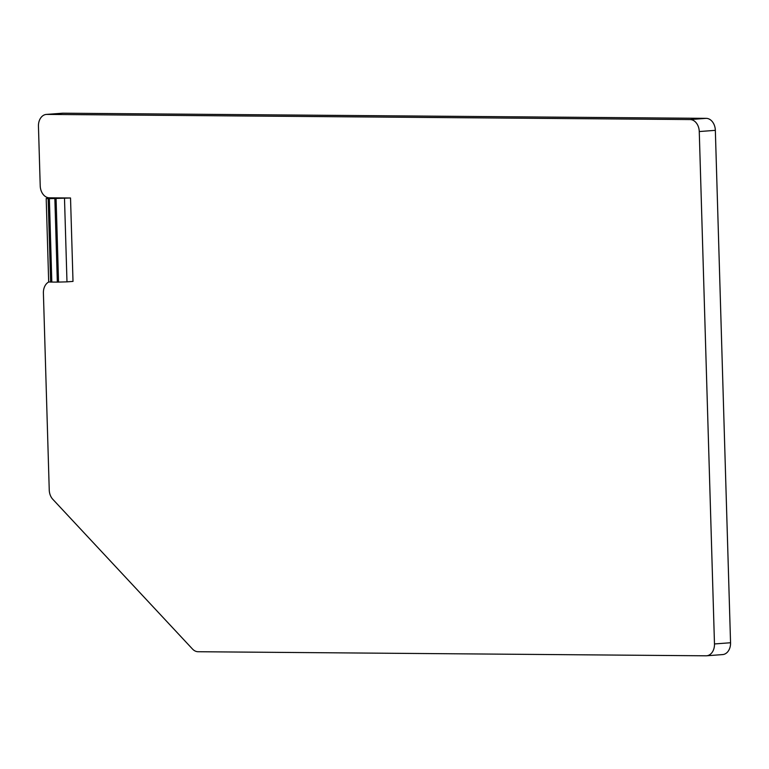 <?xml version="1.0" encoding="UTF-8"?>
<svg xmlns="http://www.w3.org/2000/svg" width="769" height="769" viewBox="0 0 769 769"><rect width="100%" height="100%" fill="white"/><g stroke="black" fill="none" stroke-linecap="round" stroke-linejoin="round"><path stroke-width="1.15" d="M53.792 197.854L70.527 197.989L49.351 198.662L46.198 198.517L53.792 197.854L49.379 197.816A11.929 8.795 85.7 0 1 40.219 185.829L38.45 126.251A11.929 8.795 85.7 0 1 46.371 114.418A11.929 8.795 85.7 0 1 46.909 114.408L690.101 119.56A11.929 8.795 85.7 0 1 699.261 131.547L715.343 130.345A11.929 8.795 -94.3 0 0 706.182 118.349L690.101 119.56M70.527 197.989L73.007 281.406L66.98 281.858L64.5 198.44M715.343 130.345L730.55 642.749L714.478 643.951A11.929 8.795 85.7 0 1 706.557 655.784A11.929 8.795 85.7 0 1 706.019 655.803L198.114 651.728A11.929 8.795 85.7 0 1 192.481 649.017L52.773 499.264A11.929 8.795 85.7 0 1 49.245 489.988L43.4 293.085A11.929 8.795 85.7 0 1 48.774 281.973M714.478 643.951L699.261 131.547M46.198 198.517L48.678 281.935L50.619 282.06L57.339 282.108L54.859 198.7M49.351 198.662L51.821 282.079L49.36 198.681M57.339 282.108L66.98 281.858M46.909 114.408L62.981 113.197A11.929 8.795 -94.3 0 0 62.443 113.216L46.371 114.418M62.981 113.197L706.182 118.349M722.091 654.592A11.929 8.795 -94.3 0 0 722.629 654.582A11.929 8.795 -94.3 0 0 730.55 642.749M50.619 282.06L48.149 198.642M56.079 198.71L58.55 282.117M722.629 654.582L706.557 655.784"/></g></svg>
